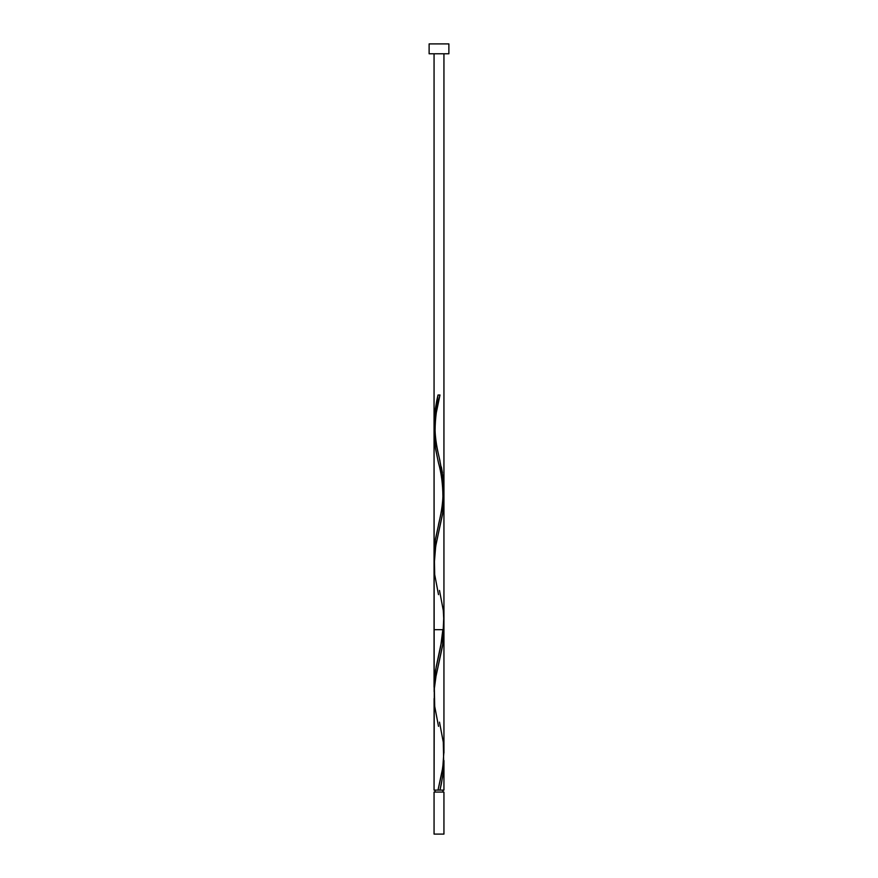 <?xml version="1.0" encoding="UTF-8"?>
<svg xmlns="http://www.w3.org/2000/svg" width="878" height="878" viewBox="0 0 878 878"><rect width="100%" height="100%" fill="white"/><g stroke="black" fill="none" stroke-linecap="round" stroke-linejoin="round"><path stroke-width="1.32" d="M434.061 792.077L434.061 834.1L443.939 834.1L443.939 792.077L434.061 792.077L443.939 792.077L443.939 834.1L434.061 834.1L434.061 792.077M435.049 790.101L435.049 792.077L435.049 790.101M442.951 792.077L442.951 790.101L442.951 792.077M429.122 43.9L429.122 53.777L448.877 53.777L448.877 43.9L429.122 43.9L429.122 53.777L448.877 53.777L448.877 43.9L429.122 43.9M443.884 626.596L442.819 644.09L435.993 676.323L434.303 688.945L434.061 790.101L434.105 698.493M439.494 722.155L443.302 742.217L443.653 760.172L442.018 772.146L438.012 790.101L434.061 790.101L443.939 790.101L443.939 760.546L442.885 775.329L439.988 790.101L443.939 790.101M443.928 751.491L442.786 767.57L438.012 790.101L439.988 790.101L441.305 784.12L443.302 772.146L443.939 760.546M438.506 594.647L434.698 574.596L434.347 556.641L435.982 544.667L442.446 514.727L443.807 502.765L443.84 493.776L442.819 512.39L435.686 546.336L434.083 565.893M443.928 496.948L443.939 629.68L434.061 629.68L443.939 629.68L442.446 646.428L435.982 676.367L434.347 688.341L434.698 706.296L438.506 726.347M442.962 484.612L443.653 490.78M440.668 472.265L442.49 481.517M434.182 691.864L434.061 432.13L435.137 446.243L438.155 461.455M438.012 395.001L439.988 395.001L438.012 395.001L439 395.001L438.012 395.001L436.816 400.401L434.764 412.451L434.061 423.734L434.061 53.777L434.061 423.734L434.698 412.967L438.012 395.001L434.072 424.941L434.698 412.967L436.695 400.994L438.012 395.001L439.988 395.001L435.982 412.967L434.072 430.922L434.061 687.134L435.554 670.375L442.995 634.465L443.807 616.499L442.995 634.465L435.554 670.375L434.061 687.134L434.226 681.646L436.256 666.545L442.918 634.992L443.917 619.22M435.005 436.915L435.982 442.896L435.005 436.915M437.211 448.877L438.583 454.87L437.211 448.877M439.988 460.851L438.583 454.87L439.988 460.851M442.446 472.825L441.305 466.844L442.446 472.825M443.807 484.799L443.302 478.817L443.807 484.799M439.494 397.097L439.988 395.001L439 395.001L439.988 395.001L435.005 418.949L434.061 432.13L435.005 418.949L439.494 397.097C436.651 407.162 435.181 418.323 435.093 430.582C435.51 443.335 438.704 455.067 439.494 458.755L443.302 478.817L443.653 496.772L442.018 508.746L435.554 538.675L434.193 550.649L434.16 559.626L434.193 550.649L435.554 538.675L442.018 508.746L443.653 496.772L443.566 481.342L439.351 458.118M443.939 489.584L442.49 506.046L435.181 541.024L434.061 555.434L435.554 538.675L442.018 508.746L443.928 490.791L443.939 53.777L443.939 619.045M439.988 395.001C436.498 407.381 434.522 419.75 434.061 432.13L434.16 691.326M435.082 437.442L434.72 434.709M435.993 442.94L435.51 440.196M437.112 448.428L436.531 445.673M438.506 524.605C439.296 520.917 442.49 509.185 442.907 496.432C442.819 484.173 441.349 473.012 438.506 462.947L435.554 448.877L434.061 432.13L434.061 687.134L435.554 670.375L440.756 646.032L442.852 629.68M439.494 590.455L443.302 610.517L443.928 622.491L442.995 634.465L438.506 656.305M443.939 752.984L443.939 629.68M434.061 687.134L434.061 421.122"/></g></svg>
